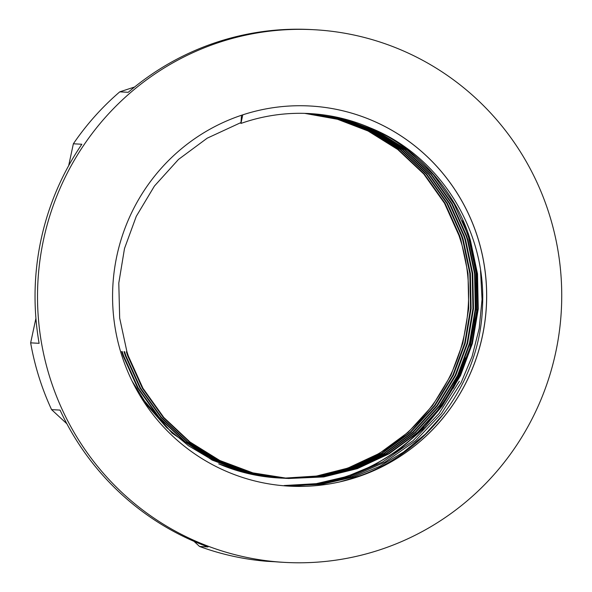 <?xml version="1.0" encoding="UTF-8"?>
<svg xmlns="http://www.w3.org/2000/svg" width="592" height="592" viewBox="0 0 592 592"><rect width="100%" height="100%" fill="white"/><g stroke="black" fill="none" stroke-linecap="round" stroke-linejoin="round"><path stroke-width="0.89" d="M306.175 113.412L339.734 119.251L370.999 131.165L400.658 149.65L426.677 174.152L447.441 203.419L461.893 235.638L463.255 239.819L470.381 273.489L471.114 308.543L465.268 343.079L453.346 375.269L435.053 405.55L410.841 432.153L381.958 453.405L350.19 468.25L318.296 476.279L284.863 478.269M305.901 113.405L339.312 119.258L370.444 131.135L400.096 149.621L426.122 174.122L446.879 203.389L461.338 235.609L462.692 239.79L469.826 273.46L470.559 308.513L464.713 343.049L452.791 375.239L434.498 405.52L410.286 432.123L381.403 453.376L349.635 468.22L317.874 476.227L284.589 478.247L248.144 472.616L215.059 460.236L185.259 441.75L159.078 417.234L138.173 387.96L123.565 355.733L122.196 351.552M284.308 478.269L283.398 478.166M283.117 478.188L245.769 472.483L212.676 460.11L188.508 445.754L166.441 427.387L147.408 405.564L132.112 381.115M140.089 395.759L172.117 433.159L212.121 460.073L245.206 472.453L281.296 478.107M280.112 478.04L281.933 478.136M283.398 478.203L284.308 478.24M307.366 113.457L341.547 119.229L373.382 131.298L403.034 149.783L429.059 174.285L449.816 203.552L464.276 235.771L465.63 239.952L472.756 273.622L473.496 308.676L467.643 343.212L455.729 375.402L437.429 405.683L413.216 432.286L384.334 453.539L352.566 468.383L320.094 476.501L286.054 478.351M307.093 113.449L341.118 119.236L372.819 131.269L402.479 149.746L428.497 174.255L449.261 203.522L463.714 235.742L465.075 239.923L472.201 273.593L472.934 308.647L467.088 343.182L455.167 375.372L436.874 405.646L412.661 432.249L383.779 453.509L352.011 468.353L319.673 476.449L284.863 478.299M124.017 351.655L125.386 355.836L139.993 388.063L160.898 417.338L187.079 441.847L216.879 460.339L249.965 472.719L283.117 478.21L247.582 472.586L214.496 460.206L184.704 441.721L158.523 417.205L137.61 387.93L123.01 355.703L121.634 351.522M308.558 113.516L343.353 119.207L375.757 131.431L405.409 149.909L431.435 174.418L452.192 203.685L466.651 235.905L468.006 240.086L475.132 273.756L475.872 308.809L470.026 343.345L458.104 375.528L439.804 405.809L415.591 432.412L386.709 453.672L354.948 468.516L321.885 476.715L287.238 478.432M308.277 113.501L342.931 119.207L375.202 131.402L404.854 149.88L430.88 174.388L451.637 203.655L466.096 235.875L467.451 240.056L474.577 273.726L475.317 308.772L469.463 343.316L457.549 375.498L439.249 405.779L415.036 432.382L386.154 453.635L354.386 468.479L321.463 476.664L286.965 478.41L250.52 472.749L217.434 460.369L187.634 441.884L161.461 417.367L140.548 388.093L125.941 355.866L124.572 351.685M285.773 478.351L286.683 478.403M241.514 115.255L240.937 123.439A182.773 179.598 -86.8 0 1 309.683 113.575A182.773 179.598 -86.8 0 1 369.778 127.702C416.206 146.823 455.921 191.149 470.388 240.219L477.515 273.889L478.247 308.935L472.401 343.478L460.48 375.661L442.187 405.942L417.974 432.545L389.092 453.798L357.324 468.642L323.683 476.937L288.43 478.499L252.895 472.882L219.81 460.502L190.01 442.009L163.836 417.501L142.924 388.226L128.323 355.999L126.947 351.818L119.68 318.133L118.792 283.072L124.498 248.529L136.278 216.332L154.431 186.043L178.488 159.433L207.215 138.173L240.737 122.662M126.392 351.781L127.761 355.962L142.369 388.197L163.281 417.471L189.455 441.98L219.255 460.472L252.34 472.845L288.43 478.499M288.149 478.484L323.262 476.886L356.769 468.612L388.53 453.768L417.412 432.515L441.625 405.912L459.925 375.631L471.846 343.441L477.692 308.906L476.952 273.852L469.826 240.182L468.472 236.001L454.012 203.781L433.255 174.522L407.229 150.013L377.578 131.528L344.736 119.192L309.468 113.56M304.984 113.375L337.928 119.281L368.624 131.039L398.275 149.517L424.301 174.026L445.058 203.285L459.518 235.512L460.879 239.686L468.006 273.356L468.738 308.41L462.892 342.946L450.971 375.136L432.678 405.416L408.465 432.019L379.583 453.272L347.815 468.117L316.505 476.057L283.679 478.173M283.605 478.166A182.773 179.598 -86.8 0 0 446.161 383.431C469.641 341.584 475.346 285.877 460.317 239.656L458.963 235.475L444.503 203.256L423.746 173.989L397.72 149.487L368.069 131.002L337.499 119.281L304.71 113.368M288.193 485.81A190.358 187.042 93.2 0 0 420.934 429.814M428.578 421.548A190.358 187.042 93.2 0 0 460.939 369.341M473.829 322.248A190.358 187.042 93.2 0 0 474.096 269.93M465.467 357.916A190.358 187.042 -86.8 0 1 431.657 418.167M423.709 427.143A190.358 187.042 -86.8 0 1 288.371 485.817M289.081 486.128A190.358 187.042 93.2 0 0 300.544 486.409A190.358 187.042 -86.8 0 1 289.066 486.128A190.358 187.042 -86.8 0 1 286.817 485.995M289.014 486.128L300.462 486.402C313.856 486.284 326.962 484.774 339.786 481.881L339.882 481.858A190.358 187.042 93.2 0 0 477.803 237.917A190.358 187.042 93.2 0 0 310.119 106.005A190.358 187.042 -86.8 0 1 477.848 237.917A190.358 187.042 -86.8 0 1 289.103 486.136A190.358 187.042 -86.8 0 1 121.397 354.216A190.358 187.042 -86.8 0 1 310.141 106.005M314.359 29.733L311.888 29.6A266.74 262.101 93.2 0 0 128.235 92.308L119.769 91.841A266.74 262.101 93.2 0 0 73.364 143.782L81.837 144.248A266.74 262.101 93.2 0 0 39.116 343.316L30.651 342.849A266.74 262.101 93.2 0 0 38.946 376.949A266.74 262.101 93.2 0 0 51.578 409.627L60.044 410.093A266.74 262.101 93.2 0 0 208.029 546.941L199.563 546.475A266.74 262.101 93.2 0 0 266.896 561.305L275.361 561.778A266.74 262.101 93.2 0 0 282.414 562.267L284.885 562.4A266.74 262.101 93.2 0 0 549.361 214.585A266.74 262.101 93.2 0 0 314.359 29.733A266.74 262.101 93.2 0 0 49.883 377.548A266.74 262.101 93.2 0 0 284.885 562.4M134.621 86.994L119.769 91.841M73.364 143.782L68.672 165.664M35.92 318.304L30.651 342.849M51.578 409.627L66.852 423.754M194.021 541.347L199.563 546.475M284.197 485.529L316.246 483.671L346.942 476.479L374.085 465.171L399.615 449.372L422.496 429.526L441.847 406.393M453.206 388.345L456.395 382.336L469.878 348.029L476.664 311.022L476.153 273.408L468.59 237.355L462.537 220.705M285.381 485.618L318.037 483.886L349.317 476.612L382.698 461.96L413.223 440.566L439.027 413.505L459.362 381.285M286.565 485.706L319.835 484.101L351.692 476.745L385.074 462.086L415.606 440.7L441.41 413.63L461.146 382.595L472.098 356.458L479.194 328.449L482.051 299.478L480.534 270.559M287.756 485.78L321.626 484.315L354.075 476.871L379.465 466.452L403.522 452.096L425.367 434.128L444.266 413.149M282.206 478.129L281.296 478.092M279.831 478.025L247.981 473.504L218.7 463.839A182.773 179.598 -86.8 0 0 278.788 477.966L278.921 477.973M283.331 478.158A182.773 179.598 -86.8 0 1 282.421 478.129M282.14 478.121A182.773 179.598 -86.8 0 1 281.23 478.084M280.948 478.077A182.773 179.598 -86.8 0 1 280.046 478.033M279.764 478.018A182.773 179.598 -86.8 0 1 278.788 477.966M242.787 114.833L240.937 123.439M369.778 127.702C439.849 155.496 486.594 230.503 482.487 306.619C480.282 382.558 427.668 453.516 356.451 477.004L339.882 481.858M285.492 478.336L286.054 478.366"/></g></svg>
